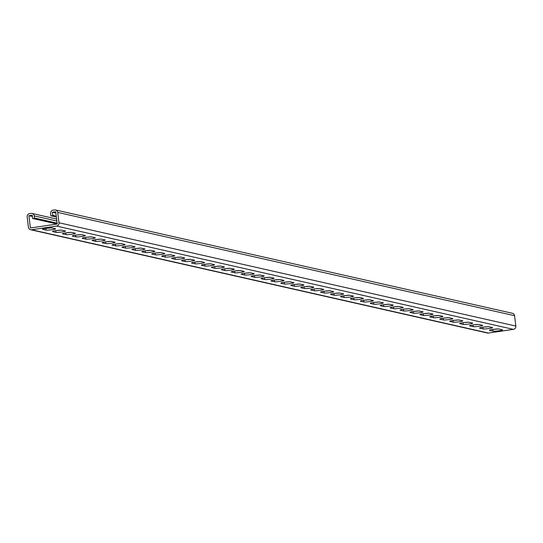 <?xml version="1.0" encoding="UTF-8"?>
<svg xmlns="http://www.w3.org/2000/svg" width="543" height="543" viewBox="0 0 543 543"><rect width="100%" height="100%" fill="white"/><g stroke="black" fill="none" stroke-linecap="round" stroke-linejoin="round"><path stroke-width="0.81" d="M55.868 213.019L52.352 212.225L52.786 215.673L52.983 215.333L53.282 215.788L53.479 215.449L56.289 216.413M55.78 216.908L56.363 217.003M55.277 216.793L56.343 216.82M54.782 216.677L56.316 216.637M54.286 216.569L56.262 216.46M53.791 216.453L55.766 216.352M53.295 216.345L55.264 216.236M52.8 216.229L54.768 216.128M52.298 216.121L54.273 216.012M51.802 216.005L53.777 215.897M51.307 215.897L53.282 215.788M33.062 218.598L35.03 218.496L34.738 218.042L34.535 218.381L34.223 215.89A2.912 2.81 102.7 0 0 31.073 213.426L29.587 213.643A2.912 2.81 102.7 0 0 27.15 216.935L28.44 227.3A2.912 2.81 102.7 0 0 31.589 229.764L56.54 226.064A2.912 2.81 -77.3 0 0 58.977 222.766L57.687 212.408A2.912 2.81 -77.3 0 0 54.538 209.944L53.044 210.161A2.912 2.81 -77.3 0 0 50.614 213.46L50.92 215.951L52.786 215.673M493.757 329.302A4.853 0.448 172.9 0 0 497.951 328.943M483.827 327.056A4.853 0.448 172.9 0 0 488.014 326.703M285.19 282.15A4.853 0.448 172.9 0 0 289.378 281.79M275.253 279.903A4.853 0.448 172.9 0 0 279.448 279.543M295.12 284.389A4.853 0.448 172.9 0 0 299.308 284.037M305.051 286.636A4.853 0.448 172.9 0 0 309.238 286.283M314.981 288.883A4.853 0.448 172.9 0 0 319.175 288.523M324.918 291.129A4.853 0.448 172.9 0 0 329.106 290.77M334.848 293.376A4.853 0.448 172.9 0 0 339.036 293.016M344.778 295.616A4.853 0.448 172.9 0 0 348.973 295.263M354.715 297.863A4.853 0.448 172.9 0 0 358.903 297.51M364.645 300.109A4.853 0.448 172.9 0 0 368.833 299.756M374.575 302.356A4.853 0.448 172.9 0 0 378.763 301.996M384.505 304.603A4.853 0.448 172.9 0 0 388.7 304.243M394.442 306.849A4.853 0.448 172.9 0 0 398.63 306.49M404.372 309.089A4.853 0.448 172.9 0 0 408.56 308.736M414.302 311.336A4.853 0.448 172.9 0 0 418.49 310.983M424.232 313.582A4.853 0.448 172.9 0 0 428.427 313.23M434.169 315.829A4.853 0.448 172.9 0 0 438.357 315.469M444.099 318.076A4.853 0.448 172.9 0 0 448.287 317.716M454.029 320.322A4.853 0.448 172.9 0 0 458.224 319.963M463.966 322.562A4.853 0.448 172.9 0 0 468.154 322.209M473.896 324.809A4.853 0.448 172.9 0 0 478.084 324.456M32.404 216.494L28.894 215.7L30.422 227.985L57.232 224.008L55.705 211.722L52.352 212.225M51.008 227.897A4.853 0.448 -7.1 0 1 46.82 228.257M60.938 230.144A4.853 0.448 -7.1 0 1 56.75 230.497M259.581 275.05A4.853 0.448 -7.1 0 1 255.393 275.41M269.511 277.297A4.853 0.448 -7.1 0 1 265.323 277.656M249.651 272.81A4.853 0.448 -7.1 0 1 245.456 273.163M239.714 270.563A4.853 0.448 -7.1 0 1 235.526 270.916M229.784 268.317A4.853 0.448 -7.1 0 1 225.596 268.676M219.854 266.07A4.853 0.448 -7.1 0 1 215.666 266.43M209.924 263.823A4.853 0.448 -7.1 0 1 205.729 264.183M199.987 261.583A4.853 0.448 -7.1 0 1 195.799 261.936M190.057 259.337A4.853 0.448 -7.1 0 1 185.869 259.69M180.127 257.09A4.853 0.448 -7.1 0 1 175.939 257.443M170.19 254.843A4.853 0.448 -7.1 0 1 166.002 255.203M160.26 252.597A4.853 0.448 -7.1 0 1 156.072 252.957M150.33 250.35A4.853 0.448 -7.1 0 1 146.142 250.71M140.399 248.11A4.853 0.448 -7.1 0 1 136.205 248.463M130.463 245.864A4.853 0.448 -7.1 0 1 126.275 246.217M120.532 243.617A4.853 0.448 -7.1 0 1 116.345 243.97M110.602 241.37A4.853 0.448 -7.1 0 1 106.414 241.73M100.672 239.124A4.853 0.448 -7.1 0 1 96.478 239.483M90.735 236.877A4.853 0.448 -7.1 0 1 86.547 237.237M80.805 234.637A4.853 0.448 -7.1 0 1 76.617 234.99M70.875 232.39A4.853 0.448 -7.1 0 1 66.68 232.743M493.058 331.169L489.582 330.382A4.853 0.448 172.9 0 1 489.419 330.293A4.853 0.448 172.9 0 1 493.58 329.323A4.853 0.448 172.9 0 1 498.888 328.997L502.37 329.784A4.853 0.448 172.9 0 1 502.533 329.873A4.853 0.448 172.9 0 1 498.365 330.843A4.853 0.448 172.9 0 1 493.058 331.169L492.84 329.431M483.127 328.922L479.652 328.135A4.853 0.448 172.9 0 1 479.489 328.047A4.853 0.448 172.9 0 1 483.65 327.083A4.853 0.448 172.9 0 1 488.958 326.757L492.433 327.538A4.853 0.448 172.9 0 1 492.596 327.633A4.853 0.448 172.9 0 1 488.435 328.596A4.853 0.448 172.9 0 1 483.127 328.922L482.91 327.185M284.484 284.009L281.009 283.222A4.853 0.448 172.9 0 1 280.846 283.134A4.853 0.448 172.9 0 1 285.007 282.17A4.853 0.448 172.9 0 1 290.322 281.844L293.797 282.631A4.853 0.448 172.9 0 1 293.96 282.72A4.853 0.448 172.9 0 1 289.792 283.684A4.853 0.448 172.9 0 1 284.484 284.009L284.267 282.279M274.554 281.763L271.079 280.982A4.853 0.448 172.9 0 1 270.916 280.887A4.853 0.448 172.9 0 1 275.077 279.923A4.853 0.448 172.9 0 1 280.385 279.597L283.86 280.385A4.853 0.448 172.9 0 1 284.023 280.473A4.853 0.448 172.9 0 1 279.862 281.437A4.853 0.448 172.9 0 1 274.554 281.763L274.337 280.032M294.415 286.256L290.939 285.469A4.853 0.448 172.9 0 1 290.776 285.38A4.853 0.448 172.9 0 1 294.944 284.417A4.853 0.448 172.9 0 1 300.252 284.091L303.727 284.878A4.853 0.448 172.9 0 1 303.89 284.966A4.853 0.448 172.9 0 1 299.722 285.93A4.853 0.448 172.9 0 1 294.415 286.256L294.204 284.525M304.351 288.503L300.87 287.715A4.853 0.448 172.9 0 1 300.713 287.627A4.853 0.448 172.9 0 1 304.874 286.663A4.853 0.448 172.9 0 1 310.182 286.337L313.657 287.118A4.853 0.448 172.9 0 1 313.82 287.213A4.853 0.448 172.9 0 1 309.659 288.177A4.853 0.448 172.9 0 1 304.351 288.503L304.134 286.765M314.282 290.749L310.806 289.962A4.853 0.448 172.9 0 1 310.644 289.874A4.853 0.448 172.9 0 1 314.804 288.91A4.853 0.448 172.9 0 1 320.112 288.577L323.594 289.365A4.853 0.448 172.9 0 1 323.75 289.46A4.853 0.448 172.9 0 1 319.589 290.424A4.853 0.448 172.9 0 1 314.282 290.749L314.064 289.012M324.212 292.996L320.737 292.209A4.853 0.448 172.9 0 1 320.574 292.114A4.853 0.448 172.9 0 1 324.741 291.15A4.853 0.448 172.9 0 1 330.049 290.824L333.524 291.611A4.853 0.448 172.9 0 1 333.687 291.7A4.853 0.448 172.9 0 1 329.52 292.663A4.853 0.448 172.9 0 1 324.212 292.996L323.995 291.258M334.142 295.236L330.667 294.455A4.853 0.448 172.9 0 1 330.504 294.36A4.853 0.448 172.9 0 1 334.671 293.396A4.853 0.448 172.9 0 1 339.979 293.071L343.454 293.858A4.853 0.448 172.9 0 1 343.617 293.946A4.853 0.448 172.9 0 1 339.456 294.91A4.853 0.448 172.9 0 1 334.142 295.236L333.931 293.505M344.079 297.483L340.604 296.695A4.853 0.448 172.9 0 1 340.441 296.607A4.853 0.448 172.9 0 1 344.601 295.643A4.853 0.448 172.9 0 1 349.909 295.317L353.384 296.105A4.853 0.448 172.9 0 1 353.547 296.193A4.853 0.448 172.9 0 1 349.387 297.157A4.853 0.448 172.9 0 1 344.079 297.483L343.862 295.752M354.009 299.729L350.534 298.942A4.853 0.448 172.9 0 1 350.371 298.854A4.853 0.448 172.9 0 1 354.531 297.89A4.853 0.448 172.9 0 1 359.846 297.564L363.321 298.351A4.853 0.448 172.9 0 1 363.484 298.44A4.853 0.448 172.9 0 1 359.317 299.403A4.853 0.448 172.9 0 1 354.009 299.729L353.792 297.998M363.939 301.976L360.464 301.189A4.853 0.448 172.9 0 1 360.301 301.1A4.853 0.448 172.9 0 1 364.468 300.136A4.853 0.448 172.9 0 1 369.776 299.811L373.251 300.591A4.853 0.448 172.9 0 1 373.414 300.686A4.853 0.448 172.9 0 1 369.247 301.65A4.853 0.448 172.9 0 1 363.939 301.976L363.722 300.238M373.876 304.223L370.394 303.435A4.853 0.448 172.9 0 1 370.238 303.347A4.853 0.448 172.9 0 1 374.399 302.376A4.853 0.448 172.9 0 1 379.706 302.051L383.182 302.838A4.853 0.448 172.9 0 1 383.344 302.933A4.853 0.448 172.9 0 1 379.184 303.897A4.853 0.448 172.9 0 1 373.876 304.223L373.659 302.485M383.806 306.469L380.331 305.682A4.853 0.448 172.9 0 1 380.168 305.587A4.853 0.448 172.9 0 1 384.329 304.623A4.853 0.448 172.9 0 1 389.636 304.297L393.118 305.085A4.853 0.448 172.9 0 1 393.275 305.173A4.853 0.448 172.9 0 1 389.114 306.137A4.853 0.448 172.9 0 1 383.806 306.469L383.589 304.732M393.736 308.709L390.261 307.929A4.853 0.448 172.9 0 1 390.098 307.833A4.853 0.448 172.9 0 1 394.266 306.87A4.853 0.448 172.9 0 1 399.573 306.544L403.049 307.331A4.853 0.448 172.9 0 1 403.211 307.419A4.853 0.448 172.9 0 1 399.044 308.383A4.853 0.448 172.9 0 1 393.736 308.709L393.519 306.978M403.666 310.956L400.191 310.168A4.853 0.448 172.9 0 1 400.028 310.08A4.853 0.448 172.9 0 1 404.196 309.116A4.853 0.448 172.9 0 1 409.503 308.791L412.979 309.578A4.853 0.448 172.9 0 1 413.142 309.666A4.853 0.448 172.9 0 1 408.974 310.63A4.853 0.448 172.9 0 1 403.666 310.956L403.456 309.225M413.603 313.202L410.128 312.415A4.853 0.448 172.9 0 1 409.965 312.327A4.853 0.448 172.9 0 1 414.126 311.363A4.853 0.448 172.9 0 1 419.434 311.037L422.909 311.825A4.853 0.448 172.9 0 1 423.072 311.913A4.853 0.448 172.9 0 1 418.911 312.877A4.853 0.448 172.9 0 1 413.603 313.202L413.386 311.472M423.533 315.449L420.058 314.662A4.853 0.448 172.9 0 1 419.895 314.573A4.853 0.448 172.9 0 1 424.056 313.61A4.853 0.448 172.9 0 1 429.364 313.284L432.846 314.064A4.853 0.448 172.9 0 1 433.009 314.159A4.853 0.448 172.9 0 1 428.841 315.123A4.853 0.448 172.9 0 1 423.533 315.449L423.316 313.711M433.463 317.696L429.988 316.908A4.853 0.448 172.9 0 1 429.825 316.82A4.853 0.448 172.9 0 1 433.993 315.85A4.853 0.448 172.9 0 1 439.301 315.524L442.776 316.311A4.853 0.448 172.9 0 1 442.939 316.406A4.853 0.448 172.9 0 1 438.771 317.37A4.853 0.448 172.9 0 1 433.463 317.696L433.246 315.958M443.4 319.936L439.918 319.155A4.853 0.448 172.9 0 1 439.755 319.06A4.853 0.448 172.9 0 1 443.923 318.096A4.853 0.448 172.9 0 1 449.231 317.77L452.706 318.558A4.853 0.448 172.9 0 1 452.869 318.646A4.853 0.448 172.9 0 1 448.708 319.61A4.853 0.448 172.9 0 1 443.4 319.936L443.183 318.205M453.33 322.182L449.855 321.402A4.853 0.448 172.9 0 1 449.692 321.307A4.853 0.448 172.9 0 1 453.853 320.343A4.853 0.448 172.9 0 1 459.161 320.017L462.636 320.804A4.853 0.448 172.9 0 1 462.799 320.893A4.853 0.448 172.9 0 1 458.638 321.856A4.853 0.448 172.9 0 1 453.33 322.182L453.113 320.451M463.26 324.429L459.785 323.642A4.853 0.448 172.9 0 1 459.622 323.553A4.853 0.448 172.9 0 1 463.79 322.59A4.853 0.448 172.9 0 1 469.098 322.264L472.573 323.051A4.853 0.448 172.9 0 1 472.736 323.139A4.853 0.448 172.9 0 1 468.568 324.103A4.853 0.448 172.9 0 1 463.26 324.429L463.043 322.698M473.191 326.676L469.715 325.888A4.853 0.448 172.9 0 1 469.552 325.8A4.853 0.448 172.9 0 1 473.72 324.836A4.853 0.448 172.9 0 1 479.028 324.51L482.503 325.291A4.853 0.448 172.9 0 1 482.666 325.386A4.853 0.448 172.9 0 1 478.498 326.35A4.853 0.448 172.9 0 1 473.191 326.676L472.98 324.938M31.589 229.764L488.462 333.056L513.413 329.357A2.912 2.81 -77.3 0 0 515.85 326.065L514.56 315.7A2.912 2.81 -77.3 0 0 512.409 313.277L55.535 209.978M42.639 229.336L46.114 230.117A4.853 0.448 -7.1 0 0 51.422 229.791A4.853 0.448 -7.1 0 0 55.59 228.827A4.853 0.448 -7.1 0 0 55.427 228.739L51.952 227.951A4.853 0.448 -7.1 0 0 46.644 228.277A4.853 0.448 -7.1 0 0 42.476 229.241A4.853 0.448 -7.1 0 0 42.639 229.336L42.612 229.112M52.569 231.576L56.051 232.363A4.853 0.448 -7.1 0 0 61.359 232.037A4.853 0.448 -7.1 0 0 65.52 231.074A4.853 0.448 -7.1 0 0 65.357 230.985L61.882 230.198A4.853 0.448 -7.1 0 0 56.574 230.524A4.853 0.448 -7.1 0 0 52.413 231.488A4.853 0.448 -7.1 0 0 52.569 231.576L52.542 231.359M251.212 276.489L254.687 277.276A4.853 0.448 -7.1 0 0 259.995 276.95A4.853 0.448 -7.1 0 0 264.163 275.987A4.853 0.448 -7.1 0 0 264 275.892L260.525 275.104A4.853 0.448 -7.1 0 0 255.217 275.437A4.853 0.448 -7.1 0 0 251.049 276.401A4.853 0.448 -7.1 0 0 251.212 276.489L251.185 276.272M261.142 278.735L264.624 279.523A4.853 0.448 -7.1 0 0 269.932 279.19A4.853 0.448 -7.1 0 0 274.093 278.226A4.853 0.448 -7.1 0 0 273.93 278.138L270.455 277.351A4.853 0.448 -7.1 0 0 265.147 277.677A4.853 0.448 -7.1 0 0 260.979 278.64A4.853 0.448 -7.1 0 0 261.142 278.735L261.115 278.518M241.282 274.242L244.757 275.029A4.853 0.448 -7.1 0 0 250.065 274.704A4.853 0.448 -7.1 0 0 254.233 273.74A4.853 0.448 -7.1 0 0 254.07 273.645L250.588 272.864A4.853 0.448 -7.1 0 0 245.28 273.19A4.853 0.448 -7.1 0 0 241.119 274.154A4.853 0.448 -7.1 0 0 241.282 274.242L241.255 274.025M231.352 271.995L234.827 272.783A4.853 0.448 -7.1 0 0 240.135 272.457A4.853 0.448 -7.1 0 0 244.296 271.493A4.853 0.448 -7.1 0 0 244.133 271.405L240.658 270.618A4.853 0.448 -7.1 0 0 235.35 270.943A4.853 0.448 -7.1 0 0 231.189 271.907A4.853 0.448 -7.1 0 0 231.352 271.995L231.325 271.778M221.415 269.749L224.89 270.536A4.853 0.448 -7.1 0 0 230.198 270.21A4.853 0.448 -7.1 0 0 234.366 269.247A4.853 0.448 -7.1 0 0 234.203 269.158L230.727 268.371A4.853 0.448 -7.1 0 0 225.42 268.697A4.853 0.448 -7.1 0 0 221.252 269.661A4.853 0.448 -7.1 0 0 221.415 269.749L221.388 269.532M211.485 267.509L214.96 268.29A4.853 0.448 -7.1 0 0 220.268 267.964A4.853 0.448 -7.1 0 0 224.435 267A4.853 0.448 -7.1 0 0 224.273 266.912L220.797 266.124A4.853 0.448 -7.1 0 0 215.49 266.45A4.853 0.448 -7.1 0 0 211.322 267.414A4.853 0.448 -7.1 0 0 211.485 267.509L211.458 267.285M201.555 265.262L205.03 266.05A4.853 0.448 -7.1 0 0 210.338 265.724A4.853 0.448 -7.1 0 0 214.499 264.753A4.853 0.448 -7.1 0 0 214.336 264.665L210.86 263.878A4.853 0.448 -7.1 0 0 205.553 264.203A4.853 0.448 -7.1 0 0 201.392 265.167A4.853 0.448 -7.1 0 0 201.555 265.262L201.528 265.045M191.618 263.016L195.1 263.803A4.853 0.448 -7.1 0 0 200.408 263.477A4.853 0.448 -7.1 0 0 204.568 262.513A4.853 0.448 -7.1 0 0 204.406 262.418L200.93 261.631A4.853 0.448 -7.1 0 0 195.623 261.964A4.853 0.448 -7.1 0 0 191.455 262.927A4.853 0.448 -7.1 0 0 191.618 263.016L191.591 262.798M181.688 260.769L185.163 261.556A4.853 0.448 -7.1 0 0 190.471 261.231A4.853 0.448 -7.1 0 0 194.638 260.267A4.853 0.448 -7.1 0 0 194.475 260.172L191 259.391A4.853 0.448 -7.1 0 0 185.692 259.717A4.853 0.448 -7.1 0 0 181.525 260.681A4.853 0.448 -7.1 0 0 181.688 260.769L181.661 260.552M171.758 258.522L175.233 259.31A4.853 0.448 -7.1 0 0 180.541 258.984A4.853 0.448 -7.1 0 0 184.708 258.02A4.853 0.448 -7.1 0 0 184.545 257.932L181.063 257.144A4.853 0.448 -7.1 0 0 175.756 257.47A4.853 0.448 -7.1 0 0 171.595 258.434A4.853 0.448 -7.1 0 0 171.758 258.522L171.731 258.305M161.828 256.276L165.303 257.063A4.853 0.448 -7.1 0 0 170.611 256.737A4.853 0.448 -7.1 0 0 174.771 255.773A4.853 0.448 -7.1 0 0 174.608 255.685L171.133 254.898A4.853 0.448 -7.1 0 0 165.825 255.224A4.853 0.448 -7.1 0 0 161.665 256.187A4.853 0.448 -7.1 0 0 161.828 256.276L161.8 256.058M151.891 254.036L155.366 254.816A4.853 0.448 -7.1 0 0 160.68 254.491A4.853 0.448 -7.1 0 0 164.841 253.527A4.853 0.448 -7.1 0 0 164.678 253.438L161.203 252.651A4.853 0.448 -7.1 0 0 155.895 252.977A4.853 0.448 -7.1 0 0 151.728 253.941A4.853 0.448 -7.1 0 0 151.891 254.036L151.864 253.819M141.961 251.789L145.436 252.576A4.853 0.448 -7.1 0 0 150.744 252.251A4.853 0.448 -7.1 0 0 154.911 251.28A4.853 0.448 -7.1 0 0 154.748 251.192L151.273 250.404A4.853 0.448 -7.1 0 0 145.965 250.73A4.853 0.448 -7.1 0 0 141.798 251.694A4.853 0.448 -7.1 0 0 141.961 251.789L141.933 251.572M132.03 249.542L135.506 250.33A4.853 0.448 -7.1 0 0 140.813 250.004A4.853 0.448 -7.1 0 0 144.974 249.04A4.853 0.448 -7.1 0 0 144.818 248.945L141.336 248.165A4.853 0.448 -7.1 0 0 136.028 248.49A4.853 0.448 -7.1 0 0 131.868 249.454A4.853 0.448 -7.1 0 0 132.03 249.542L132.003 249.325M122.094 247.296L125.576 248.083A4.853 0.448 -7.1 0 0 130.883 247.757A4.853 0.448 -7.1 0 0 135.044 246.793A4.853 0.448 -7.1 0 0 134.881 246.698L131.406 245.918A4.853 0.448 -7.1 0 0 126.098 246.244A4.853 0.448 -7.1 0 0 121.937 247.208A4.853 0.448 -7.1 0 0 122.094 247.296L122.066 247.079M112.163 245.049L115.639 245.836A4.853 0.448 -7.1 0 0 120.946 245.511A4.853 0.448 -7.1 0 0 125.114 244.547A4.853 0.448 -7.1 0 0 124.951 244.459L121.476 243.671A4.853 0.448 -7.1 0 0 116.168 243.997A4.853 0.448 -7.1 0 0 112.001 244.961A4.853 0.448 -7.1 0 0 112.163 245.049L112.136 244.832M102.233 242.809L105.709 243.59A4.853 0.448 -7.1 0 0 111.016 243.264A4.853 0.448 -7.1 0 0 115.184 242.3A4.853 0.448 -7.1 0 0 115.021 242.212L111.546 241.425A4.853 0.448 -7.1 0 0 106.231 241.75A4.853 0.448 -7.1 0 0 102.07 242.714A4.853 0.448 -7.1 0 0 102.233 242.809L102.206 242.585M92.303 240.563L95.778 241.343A4.853 0.448 -7.1 0 0 101.086 241.017A4.853 0.448 -7.1 0 0 105.247 240.054A4.853 0.448 -7.1 0 0 105.084 239.965L101.609 239.178A4.853 0.448 -7.1 0 0 96.301 239.504A4.853 0.448 -7.1 0 0 92.14 240.468A4.853 0.448 -7.1 0 0 92.303 240.563L92.276 240.345M82.366 238.316L85.842 239.103A4.853 0.448 -7.1 0 0 91.156 238.777A4.853 0.448 -7.1 0 0 95.317 237.807A4.853 0.448 -7.1 0 0 95.154 237.719L91.679 236.931A4.853 0.448 -7.1 0 0 86.371 237.257A4.853 0.448 -7.1 0 0 82.203 238.228A4.853 0.448 -7.1 0 0 82.366 238.316L82.339 238.099M72.436 236.069L75.911 236.857A4.853 0.448 -7.1 0 0 81.219 236.531A4.853 0.448 -7.1 0 0 85.387 235.567A4.853 0.448 -7.1 0 0 85.224 235.472L81.749 234.691A4.853 0.448 -7.1 0 0 76.441 235.017A4.853 0.448 -7.1 0 0 72.273 235.981A4.853 0.448 -7.1 0 0 72.436 236.069L72.409 235.852M62.506 233.823L65.981 234.61A4.853 0.448 -7.1 0 0 71.289 234.284A4.853 0.448 -7.1 0 0 75.45 233.32A4.853 0.448 -7.1 0 0 75.294 233.225L71.812 232.445A4.853 0.448 -7.1 0 0 66.504 232.771A4.853 0.448 -7.1 0 0 62.343 233.734A4.853 0.448 -7.1 0 0 62.506 233.823L62.479 233.605M56.397 223.879L57.225 223.94M55.902 223.764L57.205 223.757M55.406 223.655L57.185 223.573M54.911 223.54L57.13 223.166M54.415 223.431L56.587 222.983L56.886 223.438M53.92 223.316L56.092 222.868L56.384 223.322M53.418 223.207L55.59 222.759L55.888 223.207M52.922 223.092L55.094 222.644L55.393 223.098M52.427 222.983L54.599 222.535L54.897 222.983M51.931 222.868L54.103 222.42L54.402 222.874M51.436 222.759L53.608 222.311L53.906 222.759M50.94 222.644L53.112 222.196L53.404 222.65M50.438 222.528L52.61 222.08L52.909 222.535M49.942 222.42L52.114 221.972L52.413 222.426M49.447 222.304L51.619 221.856L51.918 222.311M48.951 222.196L51.123 221.748L51.422 222.202M48.456 222.08L50.628 221.632L50.927 222.087M47.96 221.972L50.132 221.524L50.424 221.978M47.458 221.856L49.63 221.408L49.929 221.863M46.963 221.748L49.135 221.3L49.433 221.748M46.467 221.632L48.639 221.184L48.938 221.639M45.972 221.524L48.144 221.076L48.442 221.524M45.476 221.408L47.648 220.96L47.947 221.415M44.981 221.293L47.153 220.845L47.445 221.3M44.478 221.184L46.65 220.736L46.949 221.191M43.983 221.069L46.155 220.621L46.454 221.076M43.488 220.96L45.66 220.512L45.958 220.967M42.992 220.845L45.164 220.397L45.463 220.852M42.497 220.736L44.669 220.288L44.967 220.743M42.001 220.621L44.173 220.173L44.472 220.628M41.499 220.512L43.671 220.064L43.969 220.512M41.003 220.397L43.175 219.949L43.474 220.404M40.508 220.288L42.68 219.84L42.978 220.288M40.012 220.173L42.184 219.725L42.483 220.18M39.517 220.064L41.689 219.616L41.987 220.064M39.021 219.949L41.193 219.501L41.492 219.956M38.519 219.834L40.691 219.386L40.99 219.84M38.024 219.725L40.196 219.277L40.494 219.732M37.528 219.61L39.7 219.162L39.999 219.616M37.033 219.501L39.205 219.053L39.503 219.508M36.537 219.386L38.709 218.938L39.008 219.392M36.042 219.277L38.214 218.829L38.512 219.284M35.539 219.162L37.718 218.714L38.01 219.168M35.044 219.053L37.216 218.605L37.515 219.053M34.548 218.938L36.72 218.49L37.019 218.944M34.053 218.829L36.225 218.381L36.524 218.829M33.557 218.714L35.729 218.266L36.028 218.72M28.894 215.7L32.247 215.204L32.675 218.659L34.535 218.381M35.03 218.496L35.234 218.15L35.533 218.605M488.462 333.056A2.912 2.81 102.7 0 1 487.465 333.022L30.591 229.723M56.54 226.064L513.413 329.357M58.977 222.766L515.85 326.065M57.687 212.408L514.56 315.7M34.223 215.89L56.859 221.008M45.904 228.386L46.114 230.117M65.764 232.872L65.981 234.61M75.694 235.119L75.911 236.857M85.631 237.366L85.842 239.103M95.561 239.612L95.778 241.343M105.491 241.859L105.709 243.59M115.421 244.106L115.639 245.836M125.358 246.346L125.576 248.083M135.288 248.592L135.506 250.33M145.219 250.839L145.436 252.576M155.155 253.086L155.366 254.816M165.086 255.332L165.303 257.063M175.016 257.579L175.233 259.31M184.946 259.819L185.163 261.556M194.883 262.065L195.1 263.803M204.813 264.312L205.03 266.05M214.743 266.559L214.96 268.29M224.68 268.805L224.89 270.536M234.61 271.052L234.827 272.783M244.54 273.292L244.757 275.029M254.47 275.539L254.687 277.276M264.407 277.785L264.624 279.523M55.834 230.632L56.051 232.363M32.078 213.46L56.615 219.012"/></g></svg>
